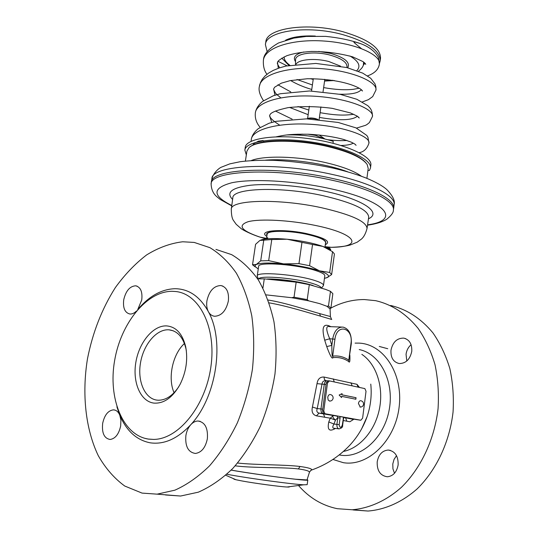 <?xml version="1.0" encoding="UTF-8"?>
<svg xmlns="http://www.w3.org/2000/svg" width="538" height="538" viewBox="0 0 538 538"><rect width="100%" height="100%" fill="white"/><g stroke="black" fill="none" stroke-linecap="round" stroke-linejoin="round"><path stroke-width="0.81" d="M178.824 386.647C172.839 395.585 166.081 400.117 158.549 400.232L157.096 400.137C144.83 398.779 137.338 381.301 140.472 363.009C143.431 344.703 156.269 329.222 168.488 329.794L169.093 329.834C177.506 330.917 183.135 337.239 185.973 348.799L185.664 346.687C182.429 333.641 176.034 326.707 166.491 325.894C153.108 325.322 139.1 342.303 135.845 362.343C132.395 382.363 140.526 401.57 153.955 403.11C164.07 403.729 172.812 397.421 180.183 384.179C186.202 371.805 188.031 359.31 185.664 346.687M186.35 350.823L185.973 348.799M148.118 439.042L153.586 439.411C178.401 439.445 205.563 406.062 210.903 366.755C216.532 327.467 199.403 293.815 175.704 291.515L172.106 291.3C146.524 291.287 120.835 323.372 114.601 360.689C108.037 397.952 122.442 434.939 148.118 439.042M142.045 493.097L157.123 494.153L174.87 490.179C186.874 484.825 198.435 476.708 209.551 465.834C220.15 453.507 229.417 439.169 237.366 422.834C244.326 405.665 249.35 387.797 252.43 369.236C254.292 350.695 254.084 332.914 251.797 315.893C248.368 299.7 243.21 285.429 236.316 273.082C228.596 262.073 219.793 253.606 209.894 247.662L194.238 242.436L182.738 241.77C170.418 243.277 158.374 247.668 146.598 254.945C135.206 263.667 124.803 274.541 115.374 287.561C101.971 308.691 92.671 332.457 87.465 358.859C81.837 393.675 85.407 428.873 98.293 455.706C105.495 468.302 114.312 478.41 124.742 486.029L142.045 493.097M207.352 438.779C208.119 428.093 205.012 422.175 198.024 421.012C195.402 421.066 192.967 422.31 190.728 424.751C188.226 427.616 186.605 431.234 185.879 435.605C185.038 446.392 188.219 452.344 195.429 453.453C201.515 452.532 205.496 447.643 207.352 438.779M120.667 425.962L120.916 420.165L119.745 415.08C118.266 411.711 116.147 409.969 113.383 409.862C108.091 410.561 104.52 415.04 102.677 423.298C101.702 433.016 104.17 438.403 110.095 439.472C115.314 438.685 118.837 434.186 120.667 425.962M137.755 309.532L141.743 299.969C142.631 291.825 140.62 287.104 135.717 285.806C129.873 286.142 125.872 290.796 123.727 299.76C122.792 307.985 124.843 312.733 129.88 314.01C132.113 314.172 134.312 313.177 136.477 311.018M116.901 406.836L119.745 415.08C126.437 430.884 136.585 440.131 150.189 442.814C164.07 444.791 177.587 438.773 190.728 424.751C216.585 397.36 224.938 340.917 208.334 311.603C209.84 314.387 211.938 315.947 214.628 316.27C221.521 315.887 226.094 310.789 228.361 300.977C229.148 292.181 226.653 287.036 220.876 285.537C213.882 285.799 209.235 290.856 206.935 300.729C206.33 304.905 206.794 308.536 208.334 311.603C199.968 296.532 188.899 288.899 175.139 288.711C161.743 289.108 149.382 295.927 138.071 309.175M165.509 494.973L180.607 496.029L198.34 492.176C210.297 486.957 221.797 479.042 232.819 468.423C243.317 456.385 252.477 442.391 260.298 426.426C267.13 409.653 272.02 392.189 274.965 374.031C276.707 355.894 276.371 338.483 273.976 321.798C270.446 305.914 265.194 291.899 258.227 279.747C250.439 268.906 241.575 260.533 231.636 254.642L215.94 249.403M310.621 470.562L311.69 470.01C312.215 468.813 308.328 467.636 300.022 466.486C285.147 464.556 255.947 465.047 237.635 463.043M309.397 472.404L309.431 472.303C310.769 470.36 311.522 469.593 311.69 470.01L311.69 470.01C326.25 464.778 338.785 456.695 349.296 445.767C357.266 437.307 363.211 427.562 367.145 416.533C370.695 405.827 371.899 395.013 370.769 384.105M269.135 302.854C286.082 305.692 308.388 312.726 320.52 316.136L331.751 319.485M330.87 326.694C323.325 322.666 321.273 327.171 324.703 340.198L329.72 338.752L331.838 345.396C331.946 359.666 332.497 354.952 332.686 356.136C338.429 355.43 343.802 356.748 348.806 360.097L351.327 343.6C351.711 334.28 348.954 328.779 343.069 327.104C337.75 326.909 334.293 330.83 332.706 338.879L331.838 345.396L326.721 346.573C330.11 355.712 332.188 359.411 332.955 357.656C338.53 356.983 343.748 358.254 348.617 361.475C349.754 363.298 350.157 361.159 349.835 355.053M359.445 387.427L356.997 384.327L323.99 377.037C320.083 376.829 317.756 379.034 317.01 383.655L312.423 407.037C311.354 411.772 312.686 414.704 316.425 415.834L330.251 418.181L333.372 415.578C332.282 416.513 332.988 418.019 335.477 420.097L337.797 417.737L336.923 424.388L333.957 424.038L328.792 421.953L330.251 418.181L335.477 420.097L333.957 424.038C332.518 426.486 332.403 427.878 333.614 428.214L333.923 428.255M343.264 420.514L349.841 421.765L353.661 419.364M335.443 428.443C329.337 431.987 327.124 429.828 328.792 421.953M268.146 300.029C285.658 302.807 307.938 310.325 319.585 313.587L330.399 316.546L331.522 319.229M330.399 316.532L330.076 308.973L326.963 306.304L319.606 303.614L308.617 300.829L307.225 299.626L294.037 297.191L291.71 297.716L266.115 294.864M330.083 309.054L330.904 308.146L328.503 305.981L326.963 306.304M307.225 299.626L309.303 284.656L325.698 289.437L330.48 291.334L332.854 293.681L330.904 308.146M330.48 291.334L328.503 305.981M308.617 300.829L291.71 297.716M257.628 278.819L264.279 278.866L262.934 287.998M264.279 278.866L296.162 282.168L294.037 297.191M307.406 284.246L290.581 281.132L273.479 279.377M309.303 284.656L296.162 282.168M321.28 287.891C320.917 286.7 318.335 285.328 313.526 283.775C297.211 278.294 260.54 275.039 258.771 278.798M258.253 278.812L257.218 275.974C256.162 271.273 297.111 274.474 315.315 280.675C320.856 282.497 323.58 284.071 323.486 285.409L323.123 286.034M257.225 276.263L257.393 276.68M257.218 275.974L258.637 266.391C257.621 261.434 298.523 264.474 316.674 270.883C322.195 272.753 324.905 274.4 324.797 275.806L323.486 285.409M258.253 269.013L255.025 266.377L255.099 265.442L256.31 264.488C260.547 262.793 269.612 262.584 283.519 263.862L298.953 263.64L301.959 242.369L287.063 239.228C301.233 240.674 313.17 243.068 322.874 246.424C326.633 247.789 329.216 249.107 330.628 250.372M298.953 263.64L309.585 265.705L319.518 270.836C309.74 267.702 297.743 265.382 283.519 263.862L268.684 260.634L271.777 239.531L287.063 239.228C274.488 238.139 265.765 238.401 260.91 240.009M309.585 265.705L312.538 244.494L322.874 246.424L332.524 251.676L329.7 272.457L319.518 270.836C327.144 273.472 329.888 275.624 327.756 277.292L324.441 278.428M329.7 272.457L331.637 274.555L326.687 277.83M331.637 274.555L334.421 253.976L332.524 251.676M312.538 244.494L301.959 242.369M255.12 266.787L252.537 264.703L255.584 244.319L259.881 240.466L271.777 239.531M252.537 264.703L256.31 264.488L260.701 260.849L263.802 239.901M260.701 260.849L268.684 260.634M324.965 247.224L325.604 242.564C325.261 239.74 318.583 236.908 305.564 234.064C287.615 230.291 266.962 230.493 267.137 234.238L266.451 238.899M393.628 208.549L393.668 208.287C395.43 199.618 371.2 186.908 333.204 178.609C275.678 165.408 210.378 168.65 211.347 182.335L211.306 182.597M366.903 178.347L368.207 168.434L367.192 164.547C362.457 157.795 349.317 151.797 327.763 146.538C295.275 138.811 256.518 139.745 248.966 147.721L246.908 151.171L245.395 161.057M250.641 146.484C259.498 139.16 296.626 138.622 327.608 145.986C347.77 150.869 360.541 156.504 365.934 162.893M367.945 170.438L369.465 170.418L370.48 167.964C372.188 159.187 344.67 146.692 310.117 141.83C275.584 136.86 245.664 141.185 244.857 150.082L246.337 154.89M244.857 150.082L245.281 147.291C246.101 138.306 276.021 133.901 310.534 138.871C345.066 143.727 372.572 156.302 370.85 165.166L370.48 167.964M286.619 134.957C302.356 134.46 317.911 136.585 333.271 141.339L333.002 143.263M307.918 134.211L315.611 135.401L324.542 138.871M302.221 134.11L297.084 134.964M297.85 134.164L296.734 134.951M319.061 134.964L324.885 138.959M267.164 238.825L267.648 237.601L267.729 238.778M307.03 479.909L309.431 472.303C309.491 471.053 305.806 469.93 298.375 468.934C284.172 467.038 253.277 468.228 235.207 465.834M307.023 479.943L295.591 479.224C279.659 477.549 247.762 473.03 231.192 470.104M231.165 470.131C257.325 474.765 310.016 481.523 307.797 480.03L307.104 479.681M233.99 478.874C233.378 478.988 234.037 479.277 235.96 479.741L241.851 480.932C254.676 483.326 280.264 486.762 287.057 487.011L303.701 484.805C293.217 484.355 250.769 478.632 230.015 474.846L226.868 474.267M303.701 484.805L307.164 484.677L307.797 480.03M287.057 487.011C289.027 487.105 289.74 487.011 289.188 486.729M341.428 327.043L329.693 326.66C325.772 325.456 325.779 329.491 329.72 338.752L334.945 339.202L332.686 356.136L332.955 357.656M348.617 361.475L350.978 343.446L351.327 343.6M316.425 415.834L319.061 413.13L337.097 416.109L337.797 417.737L340.063 418.066L339.196 424.711L336.923 424.388C336.754 426.762 337.38 428.248 338.812 428.853L339.276 428.907M312.423 407.037L317.232 408.557C316.324 410.971 316.916 412.485 319 413.103L333.331 415.578M317.01 383.655L322.013 384.119L317.232 408.557L320.957 408.954C320.782 411.388 321.442 412.915 322.948 413.534L337.4 416.076M323.99 377.037L324.414 379.445L325.752 380.642M326.99 380.763L326.008 380.682C323.634 380.561 322.302 381.711 322.013 384.119L324.266 384.314L320.957 408.954L322.733 409.196M356.997 384.327L358.073 387.131M349.841 421.765L353.648 419.364M343.964 417.488L357.716 419.808M334.091 428.275L338.812 428.853C341.596 428.349 342.874 427.172 342.639 425.323L343.5 418.699L344.185 417.306M329.128 380.864L328.167 380.783L326.25 382.888L322.511 410.837L323.701 413.587L359.613 420.097L360.843 420.239L362.619 418.127L366.022 391.287L364.872 388.611L329.404 380.884L327.494 382.995L323.755 410.971L324.945 413.722L360.843 420.239M355.853 399.25L356.055 397.71L341.919 394.805L342.074 393.628L339.148 395.04L341.563 397.548L341.711 396.365L355.853 399.25M360.292 407.091L358.429 403.5C358.812 401.563 359.619 400.642 360.85 400.729C362.713 401.207 363.621 402.404 363.56 404.327C363.116 406.251 361.906 407.158 359.942 407.051M329.754 401.099L328.18 400.057L327.75 397.374C328.16 395.376 329.021 394.428 330.345 394.529C332.262 395.02 333.19 396.264 333.123 398.248C332.645 400.238 331.395 401.173 329.357 401.059M355.732 399.223L355.927 397.703L341.791 394.798L341.939 393.695M341.711 396.365L341.448 397.434M298.496 485.498C309.202 497.818 322.148 505.552 337.319 508.699L352.148 509.762C369.297 508.356 386.459 500.656 401.556 487.199C421.072 467.993 434.556 439.163 438.06 408.732C438.988 393.507 437.966 378.806 434.993 364.63C430.965 351.065 425.336 338.974 418.107 328.368C406.055 313.674 391.913 304.441 375.679 300.681L364.34 299.552C352.8 299.531 341.657 302.363 330.917 308.045M411.765 351.321C412.108 344.017 409.445 339.619 403.776 338.12C397.004 338.039 392.74 342.087 390.985 350.258C390.601 357.676 393.345 362.108 399.216 363.547C405.867 363.48 410.05 359.404 411.765 351.321M398.133 464.906C398.362 456.123 395.067 451.167 388.254 450.044C382.289 450.562 378.604 454.496 377.199 461.846C376.923 470.757 380.305 475.726 387.333 476.769C393.17 476.123 396.775 472.169 398.133 464.906M353.305 509.977L368.066 511.039C385.121 509.668 402.155 502.122 417.105 488.928C436.419 470.091 449.701 441.806 453.063 411.92C453.924 396.97 452.855 382.525 449.849 368.577C445.794 355.235 440.151 343.331 432.929 332.881C420.898 318.382 406.789 309.242 390.615 305.476M396.519 455.652L394.045 459.412L392.787 463.985L392.935 468.854L394.502 473.272M411.093 344.73C408.281 347.151 406.6 350.346 406.049 354.307L406.795 361.005M387.75 348.725L379.283 346.452M346.815 421.18L345.564 417.791M364.495 62.738L363.755 63.524M379.061 61.09L378.342 57.176C374.744 51.15 368.833 46.638 360.608 43.652C355.625 42.065 353.486 41.587 354.192 42.22C352.941 41.628 355.315 43.726 361.307 48.521M267.144 51.641L265.409 44.634C265.826 30.962 307.292 24.782 342.659 34.58C367.79 41.991 380.292 50.787 380.164 60.962L379.472 63.37M278.126 61.352L286.996 65.811M265.409 44.634L265.819 41.944C266.249 28.184 307.709 21.93 343.049 31.755C368.167 39.187 380.655 48.023 380.521 58.265L380.164 60.962M252.799 145.193L254.064 143.491L258.388 141.171L263.062 140.546L263.849 141.09L263.633 141.998M329.653 249.612L330.675 249.363L329.565 248.2L327.716 248.475M327.138 248.186L329.565 248.2M330.635 249.645L329.525 248.482M174.077 392.713C167.526 378.073 172.59 354.286 184.433 343.5M361.536 429.102L367.145 416.533L361.482 429.196M343.439 451.443C360.198 448.073 375.564 429.916 379.606 408.012C383.702 386.109 375.975 363.749 361.839 354.354M324.703 340.198L326.721 346.573M320.52 316.136L319.585 313.587M267.285 278.993C279.195 278.671 301.818 281.899 313.089 285.537M325.483 243.479C327.292 240.52 320.695 237.366 305.685 234.01C285.678 229.78 263.445 230.6 267.003 235.153M325.315 244.703C331.428 241.636 325.1 237.91 306.324 233.539C282.02 228.374 257.003 230.479 266.821 236.377M266.525 238.374L260.197 237.184C241.152 230.674 237.164 225.503 248.24 221.669C260.184 218.583 289.7 220.109 314.858 225.335C357.366 233.882 363.829 247.076 331.448 247.325L325.288 247.359M325.039 246.707L331.448 247.325C339.834 246.962 346.102 246.189 350.238 244.998L357.212 242.174L361.482 239.04C363.883 236.955 365.732 233.438 367.03 228.502C366.654 221.555 351.442 214.622 321.381 207.695C278.879 198.361 230.506 199.793 231.286 209.181C231.34 214.776 232.053 218.522 233.425 220.412L236.155 224.259L241.078 228.569C242.806 230.022 251.233 234.346 260.197 237.184L266.102 238.933M231.286 209.181L232.819 197.89C232.107 188.038 280.587 186.182 323.109 195.691C353.184 202.759 368.382 209.934 368.698 217.231L367.03 228.502M368.469 218.805C382.188 212.692 363.453 199.423 324.918 191.232C299.323 185.671 269.303 183.31 250.574 185.233C231.696 187.681 225.704 192.429 232.604 199.47M231.784 205.496C212.073 195.637 212.073 188.065 231.784 182.765C252.228 178.448 294.178 180.734 329.606 188.502C386.782 200.708 401.718 220.392 367.575 224.823M231.737 205.872L220.19 199.45L216.511 196.444C216 195.819 211.508 192.658 211.125 184.164C209.726 170.465 275.167 167.204 332.935 180.432C371.146 188.751 395.396 201.494 393.365 210.102L393.345 210.224M332.887 168.078C345.315 170.963 356.25 174.225 365.692 177.863C375.423 181.857 382.404 185.711 386.627 189.41C392.733 195.597 395.228 200.701 394.112 204.722C395.894 195.933 371.697 183.095 333.735 174.769C276.256 161.501 210.977 164.917 211.905 178.791L211.347 182.335M347.83 171.871C326.169 163.525 288.657 158.185 265.523 160.156M251.253 160.559C263.815 155.388 297.534 156.128 325.53 162.59C342.39 166.511 354.347 171.064 361.415 176.242M300.022 466.486L298.375 468.934M350.978 343.446C353.513 327.676 336.808 322.874 334.945 339.202M333.278 378.886L334.266 381.94M350.924 382.787L352.188 385.847M344.381 417.34L357.965 419.801M339.196 424.711C339.814 428.019 340.843 428.194 342.276 425.242L342.639 425.323M342.276 425.242L343.56 417.192M340.016 416.546L340.063 418.066M323.782 413.608L325.026 413.742M323.506 413.514L319.074 413.13L333.372 415.578M327.588 380.817L327.454 380.796C325.82 380.696 324.757 381.866 324.266 384.314L326.035 384.542M357.736 419.761L344.212 417.306M343.136 418.618L343.5 418.699M326.25 382.888L327.494 382.995M322.511 410.837L323.755 410.971M339.229 454.946L340.48 455.155C361.475 458.551 384.616 437.367 389.33 409.075C394.314 380.823 379.767 353.614 359.229 349.572M355.1 343.123L358.712 343.109C383.305 343.775 403.332 373.419 399.135 406.997C395.309 440.615 368.005 466.91 343.264 462.667L332.955 459.465M324.696 417.226L323.493 413.863M295.57 59.96L295.577 59.805C295.16 53.511 313.97 50.754 329.982 55.078C341.711 58.447 347.373 62.462 346.963 67.122L346.849 67.553M340.487 66.134L328.839 61.527C315.039 57.862 298.456 59.355 295.981 64.298M311.435 78.676L313.237 79.153M324.602 80.774L332.995 80.317M295.544 61.715C292.611 57.203 295.382 53.955 303.862 51.971M318.678 51.399L330.641 53.403C344.845 57.653 350.527 62.442 347.703 67.775M284.118 56.867C284.077 59.651 285.981 62.442 289.814 65.239M356.849 70.626C361.072 66.167 358.772 61.292 349.949 55.986M363.426 64.748L363.58 62.005M285.611 40.202C292.517 36.846 302.43 35.468 315.335 36.059M353.264 143.115C351.132 144.534 347.03 145.321 340.971 145.482M271.764 122.408L269.599 115.905M357.387 116.235C352.128 120.425 339.471 120.821 319.424 117.432M308.146 114.688L289.558 107.405M274.952 95.219L273.62 88.965M361.247 89.57C358.812 92.98 351.576 94.527 339.539 94.204M311.758 89.476C303.728 87.116 296.687 84.136 290.634 80.525M278.307 68.272L277.547 62.798C276.882 62.798 277.581 64.466 279.666 67.801M364.939 63.161L363.264 65.259M251.259 139.665L251.286 139.483C252.416 128.764 280.473 122.113 312.571 124.419C344.69 126.605 370.339 136.396 368.967 143.068C367.165 148.663 363.91 151.864 359.189 152.671M356.512 128.105L365.618 125.293L367.145 124.399L369.377 122.59L372.478 116.443C372.43 112.496 371.462 109.517 369.572 107.506L367.81 105.69L356.842 99.281L340.332 94.372L309.585 90.969L280.311 93.733L273.324 95.771L262.571 101.4C258.401 105.004 255.994 108.804 255.362 112.805C256.606 101.373 284.642 94.049 316.586 96.356C348.55 98.548 373.964 109.026 372.484 116.443M263.533 100.68C259.74 94.957 258.368 90.182 259.403 86.362C260.769 74.244 288.785 66.255 320.561 68.575C352.356 70.76 377.541 81.91 375.961 90.061L372.7 96.584L368.456 99.658L362.383 101.911M263.398 60.169C264.891 47.371 292.86 38.743 324.461 41.063C356.089 43.242 381.052 55.037 379.411 63.901C378.631 69.348 374.677 73.336 367.562 75.871M307.238 118.858C309.195 118.172 311.892 118.192 315.315 118.918L316.956 119.389M173.256 330.803L169.093 329.834M144.628 438.275L148.468 439.116L153.586 439.411M180.607 496.029L157.123 494.153M321.583 287.991L323.399 285.678M327.756 277.292L328.146 277.137M255.382 266.989L252.746 264.985M367.515 225.2C376.102 223.963 382.572 221.938 386.93 219.127C391.462 215.355 393.608 212.349 393.365 210.102L393.641 208.435M211.125 184.164L211.32 182.49M394.112 204.722L393.668 208.287M211.905 178.791C213.721 171.837 220.25 167.493 221.192 167.251L229.8 163.868L240.257 161.696C249.84 160.546 260.802 160.082 273.129 160.311C292.82 161.218 312.625 163.781 332.531 168.004M235.96 479.741L225.765 475.256M343.95 417.508L353.271 419.331L352.545 419.566L353.062 419.257M323.701 413.587L324.945 413.722M368.066 511.039L352.148 509.762M405.78 338.698L403.776 338.12M390.393 450.373L388.254 450.044M222.914 286.122L220.876 285.537M137.183 286.196L135.717 285.806M114.944 410.097L113.383 409.862M200.217 421.348L198.024 421.012M310.392 78.676L313.197 79.429M324.569 81.05L334.34 80.532M295.496 64.358L295.57 59.98M281.784 58.131L288.913 65.414M358.436 71.238C361.482 68.884 363.17 66.631 363.5 64.479L364.065 62.381M346.943 140.479C341.569 140.835 335.241 140.593 327.958 139.752M279.693 125.166C268.556 117.963 270.426 116.578 269.612 115.71M353.816 114.312C345.295 115.327 337.777 115.798 320.097 112.671M308.812 110.041L297.971 106.537M280.816 97.829C274.79 92.98 276.781 94.318 275.315 92.845L273.573 89.335M273.607 89.046L274.582 87.25L281.307 83.182L290.184 80.619L307.393 78.736C334.589 78.73 352.874 84.136 360.514 89.019L362.471 91.03L361.724 89.987M359.229 88.198L353.405 89.308C345.134 90.229 335.208 89.664 323.641 87.6M312.403 84.984L297.01 79.51M251.132 141.306L251.286 139.483C251.871 135.663 254.232 132.032 258.361 128.575L269.101 123.229L276.176 121.306L306.526 118.844L338.2 122.456L355.968 127.869L366.815 135.455L367.925 137.23L368.967 143.068M259.403 86.362L260.439 82.623L262.288 79.207L265.073 75.945L268.657 73.047L273.176 70.431L279.161 67.976L285.967 66.046L315.819 63.43L346.802 67.546L362.74 73.134L370.682 78.245L374.993 83.847L375.88 86.719L375.981 89.913M263.472 59.772C263.707 54.21 268.731 48.602 278.549 42.959L293.768 38.124L306.277 36.436L325.712 36.382C338.846 37.707 350.48 40.128 360.608 43.652M379.411 63.908L378.335 57.183M260.157 127.338C256.384 123.014 254.79 118.165 255.368 112.805M292.141 119.14L275.429 111.036M290.769 91.904L277.884 84.789M266.969 74.291C264.225 70.734 263.042 66.026 263.405 60.169M276.33 136.8C284.044 135.199 288.819 133.996 308.449 134.231C321.98 134.984 333.735 136.726 343.721 139.47L351.449 142.227L354.798 144.036L356.089 145.307L354.885 144.097M269.659 115.374L270.224 114.332C271.535 112.227 277.48 109.994 288.059 107.64C302.275 106.094 317.01 106.329 332.255 108.353L350.426 112.926L357.077 116.033L359.256 118.017L358.295 116.894M277.554 62.791C278.637 62.65 274.044 62.099 286.909 55.676C293.735 53.477 301.845 52.072 311.24 51.453C324.925 51.372 338.725 53.161 352.625 56.833L362.995 61.594L365.732 64.338L365.168 63.397M319.121 119.584L320.917 106.901M323.056 91.729L324.811 79.308M307.601 118.481L309.35 106.275M311.536 91.009L313.304 78.689M306.949 118.851C308.583 117.842 311.347 117.728 315.228 118.508M315.248 118.515L318.045 119.483M328.617 248.959L330.056 249.094"/></g></svg>
